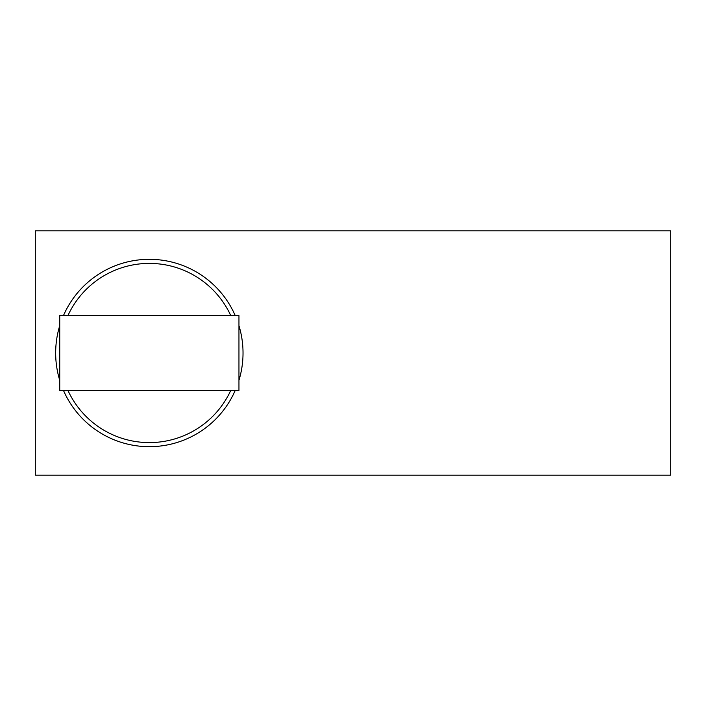 <?xml version="1.0" encoding="UTF-8"?>
<svg xmlns="http://www.w3.org/2000/svg" width="706" height="706" viewBox="0 0 706 706"><rect width="100%" height="100%" fill="white"/><g stroke="black" fill="none" stroke-linecap="round" stroke-linejoin="round"><path stroke-width="1.06" d="M230.738 315.529A89.609 89.609 0 0 0 67.953 315.529M67.953 390.471A89.609 89.609 0 0 0 230.738 390.471M235.204 390.471A93.677 93.677 0 0 1 63.487 390.471M59.736 380.322A93.677 93.677 0 0 1 59.736 325.678M63.487 315.529A93.677 93.677 0 0 1 235.204 315.529M59.736 315.529L59.736 390.471L238.955 390.471L238.955 315.529L59.736 315.529M670.7 475.191L670.7 230.809L35.3 230.809L35.3 475.191L670.7 475.191M238.955 325.678A93.677 93.677 0 0 1 238.955 380.322"/></g></svg>
